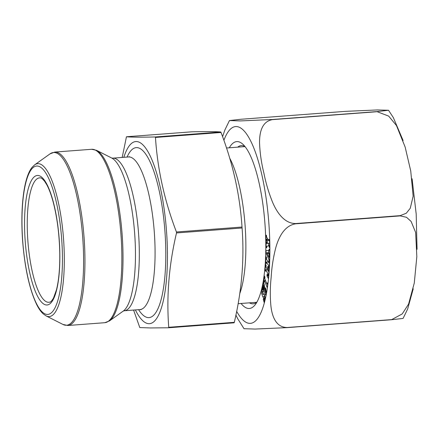 <?xml version="1.0" encoding="UTF-8"?>
<svg xmlns="http://www.w3.org/2000/svg" width="439" height="439" viewBox="0 0 439 439"><rect width="100%" height="100%" fill="white"/><g stroke="black" fill="none" stroke-linecap="round" stroke-linejoin="round"><path stroke-width="0.66" d="M122.185 157.442L126.454 136.765L192.03 131.804C206.517 131.497 216.098 131.568 220.784 132.007L221.036 132.49C232.961 163.632 239.957 195.146 242.015 227.034L242.087 227.989C244.424 259.065 241.834 290.508 234.311 322.33L234.13 322.808L168.549 327.768L150.429 327.949L139.794 327.565L133.577 310.06M126.454 136.765C131.08 137.204 140.667 137.275 155.208 136.968L155.461 137.451C157.519 169.339 164.515 200.853 176.44 231.995L176.505 232.95C168.982 264.772 166.392 296.215 168.735 327.291L168.549 327.768M135.388 309.923A91.307 23.936 -94.3 0 0 149.002 323.697A91.307 23.936 -94.3 0 0 163.698 205.94A91.307 23.936 -94.3 0 0 123.842 157.316M269.041 245.549L266.742 246.405L266.769 247.832L266.171 247.409L266.061 241.538L266.66 241.96L266.687 243.486L267.285 243.349L267.225 240.248L266.605 239.178L266.638 240.781L266.039 240.358L265.941 235.068L266.539 235.485L266.566 236.961L268.953 240.945L268.92 239.354L269.519 239.776L269.667 247.58L269.069 247.157L269.041 245.549L269.628 245.505M265.293 289.328L265.738 291.084L265.568 292.615L263.614 281.657L262.56 287.199L263.438 289.932L263.702 288.538L263.301 287.347L263.784 284.834L264.344 291.298L265.606 295.09L266.336 292.714L265.622 287.825L265.293 289.328L266.045 289.274M264.289 281.92L263.773 280.609L264.432 275.977L264.953 277.289L264.766 278.6L266.967 284.159L267.164 282.771L267.686 284.082L267.192 287.55L264.47 280.68L264.289 281.92M265.661 271.324L265.079 270.226L265.562 264.311L266.144 265.408L266.012 267L268.284 271.302L268.41 269.711L267.614 268.196L267.763 266.385L269.14 268.997L268.361 278.562L266.983 275.95L267.126 274.161L267.927 275.676L268.059 274.046L265.793 269.744L265.661 271.324M229.29 147.789A83.673 21.934 85.7 0 1 242.915 144.288A83.673 21.934 85.7 0 1 248.995 152.843A83.673 21.934 85.7 0 1 265.573 234.64A83.673 21.934 85.7 0 1 255.064 304.891A83.673 21.934 85.7 0 1 241.066 303.475M266.248 263.762L265.655 262.862L265.957 256.585L266.55 257.484L266.473 259.175L268.789 262.703L268.871 261.018L269.464 261.918L269.162 268.196L268.569 267.296L268.652 265.595L266.33 262.061L266.248 263.762M268.937 259.619L266.023 252.875L266.067 250.471L269.091 250.46L269.112 249.083L269.711 249.775L269.612 255.674L269.014 254.982L269.041 253.484L267.23 253.38L268.975 257.386L268.997 255.915L269.595 256.606L269.508 261.715L268.909 261.024L268.937 259.619L269.546 259.57M263.609 298.114L264.08 298.844L263.987 296.484L262.928 297.219L261.545 293.219L262.456 287.693L263.438 291.106L263.115 292.423L262.544 291.408L262.769 294.267L263.784 293.713L265.002 297.241L264.163 302.476L263.285 299.425L263.609 298.114M377.09 111.583L388.52 110.266L377.408 109.937L345.482 111.358L240.885 119.271L229.449 120.555L240.298 120.923L272.493 119.496L377.09 111.583A120.418 31.564 85.7 0 1 377.156 111.709L272.559 119.622C260.947 121.532 259.372 134.488 259.564 143.515C259.998 153.376 261.446 163.264 263.91 173.18C265.864 183.151 268.794 192.946 272.701 202.56C276.466 211.307 283.704 223.5 295.623 223.555L400.22 215.642L406.311 213.211L410.273 208.234L413.143 196.189L410.745 171.001L405.148 147.054L396.472 125.559L388.68 116.105L377.156 111.709M391.692 319.603L402.217 313.934L408.577 304.106L414.29 282.99L416.83 256.634L415.64 232.467L411.113 221.432L406.519 217.3L400.236 215.895L295.645 223.808C283.753 225.706 278.315 238.602 275.813 247.591C273.283 257.413 271.736 267.274 271.176 277.174C270.106 287.062 270.029 296.78 270.945 306.312C271.96 315.048 275.335 327.401 287.101 327.516L391.692 319.603A120.418 31.564 85.7 0 1 391.648 319.729L287.051 327.642L255.097 329.063L244.002 328.707M403.084 318.423L391.648 319.729M245.039 146.61A79.327 20.792 -94.3 0 0 241.247 145.622A79.327 20.792 -94.3 0 0 237.664 147.158M249.44 302.844A79.327 20.792 -94.3 0 0 253.215 303.821A79.327 20.792 -94.3 0 0 256.815 302.279L238.119 303.7M265.079 270.226L265.754 270.177M268.284 271.302L268.953 271.247M268.41 269.711L269.085 269.661M267.614 268.196L268.673 268.119M266.983 275.95L268.58 275.829M267.927 275.676L268.597 275.621M268.059 274.046L268.734 273.991M265.793 269.744L267.395 269.623M265.655 262.862L266.297 262.813M268.789 262.703L269.425 262.654M268.569 267.296L269.206 267.247M268.652 265.595L269.288 265.546M266.33 262.061L268.273 261.913M263.773 280.609L265.507 280.477M266.967 284.159L267.68 284.104M264.47 280.68L265.557 280.598M266.023 252.875L268.536 252.683L268.783 253.259M268.575 250.285L268.536 252.683M269.091 250.46L269.7 250.417M269.014 254.982L269.623 254.933M269.041 253.484L269.65 253.44M267.23 253.38L269.656 253.193M268.975 257.386L269.584 257.336M268.909 261.024L269.524 260.975M262.56 287.199L263.345 287.139M264.41 284.785L263.784 284.834M266.171 247.409L266.764 247.366M268.608 243.338L268.652 245.692M266.687 243.486L269.798 243.157M267.285 243.349L269.584 243.173M267.225 240.248L268.476 240.149M266.605 239.178L267.839 239.085M266.039 240.358L266.627 240.314M268.953 240.945L269.541 240.901M269.069 247.157L269.661 247.113M262.127 289.01L262.818 288.955M263.098 294.097L264.212 294.009M264.251 300.336L264.701 300.303M263.285 299.425L264.969 299.299M264.201 294.157L264.843 296.418M262.374 289.861L263.065 289.806M176.505 232.95L242.087 227.989M168.735 327.291L234.311 322.33M155.208 136.968L220.784 132.007M155.461 137.451L221.036 132.49M176.44 231.995L242.015 227.034M138.603 309.682A85.215 22.34 -94.3 0 0 148.58 317.627A85.215 22.34 -94.3 0 0 163.006 212.696A85.215 22.34 -94.3 0 0 127.063 157.074M141.056 309.698L140.041 309.572A76.523 20.057 -94.3 0 0 154.27 231.754A76.523 20.057 -94.3 0 0 128.495 156.964L129.483 156.685M140.041 309.572L124.292 310.763A76.523 20.057 -94.3 0 0 138.521 232.944A76.523 20.057 -94.3 0 0 112.746 158.155L128.495 156.964M124.292 310.763L123.304 311.042A77.687 20.364 -94.3 0 0 134.641 233.241A77.687 20.364 -94.3 0 0 111.731 158.029L96.564 150.341A86.609 22.702 85.7 0 1 122.108 234.19A86.609 22.702 85.7 0 1 109.47 320.925L104.773 322.703A86.955 22.795 -94.3 0 0 120.944 234.278A86.955 22.795 -94.3 0 0 91.652 149.287L54.743 152.075A86.955 22.795 85.7 0 1 84.036 237.065A86.955 22.795 85.7 0 1 67.864 325.497L104.773 322.703M46.046 315.871L62.953 324.443A86.609 22.702 -94.3 0 0 66.091 325.261A86.609 22.702 -94.3 0 0 82.823 239.046A86.609 22.702 -94.3 0 0 54.008 152.503A86.609 22.702 -94.3 0 0 50.046 153.859L34.626 164.872L32.069 167.33C30.165 169.728 28.535 172.999 27.169 177.142C25.747 181.439 24.606 186.553 23.733 192.474C21.736 206.555 21.357 222.584 22.598 240.567C24.782 268.191 29.523 289.619 36.827 304.858C38.786 308.732 40.882 311.712 43.115 313.792L46.046 315.871A76.666 20.095 -94.3 0 0 48.822 316.596A76.666 20.095 -94.3 0 0 63.079 233.438A76.666 20.095 -94.3 0 0 34.626 164.872M47.412 314.439A74.405 19.503 85.7 0 1 22.685 203.005A74.405 19.503 85.7 0 1 56.571 203.246A74.405 19.503 85.7 0 1 47.412 314.439M48.564 302.301A62.387 16.353 -94.3 0 0 49.848 302.114C50.562 302.224 51.775 300.874 53.492 298.07L56.466 289.833C58.842 280.351 59.945 268.163 59.764 253.276C59.391 235.068 57.295 218.359 53.47 203.142C51.418 195.262 49.157 189.072 46.682 184.561L44.646 181.334C42.567 178.854 41.173 177.713 40.454 177.905A62.387 16.353 -94.3 0 0 27.728 238.843A62.387 16.353 -94.3 0 0 48.564 302.301M46.753 304.995A64.939 17.022 85.7 0 1 25.171 207.74A64.939 17.022 85.7 0 1 54.749 207.954A64.939 17.022 85.7 0 1 46.753 304.995M229.718 158.199A78.065 20.463 85.7 0 1 245.072 225.251A78.065 20.463 85.7 0 1 239.787 293.493M223.885 140.315A98.676 25.868 85.7 0 1 268.866 223.429A98.676 25.868 85.7 0 1 236.665 311.355M265.738 291.084L266.325 291.041M112.746 158.155L111.731 158.024M123.31 311.042L109.47 320.925M96.564 150.341L91.652 149.287M54.743 152.075L50.046 153.859M67.864 325.497L62.953 324.443M226.508 148.003L245.028 146.599M388.531 110.293L393.339 117.586L403.106 140.529M412.084 178.755L416.188 214.018L417.05 249.308M413.231 288.824L407.65 309.029L403.073 318.44M235.902 315.076L237.702 318.698L244.018 328.729M229.449 120.577L224.9 129.928L222.573 136.655M265.568 292.615L266.347 292.555M262.544 291.408L263.378 291.348M262.769 294.267L264.289 294.152M264.08 298.844L265.019 298.772M263.987 296.484L264.909 296.418"/></g></svg>
